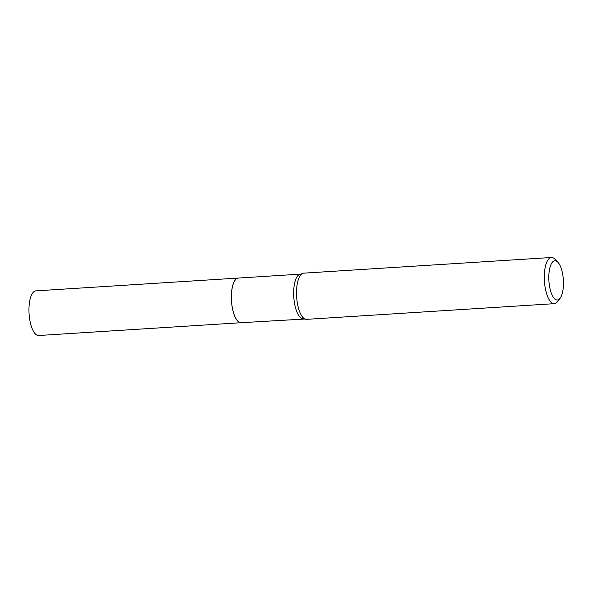 <?xml version="1.0" encoding="UTF-8"?>
<svg xmlns="http://www.w3.org/2000/svg" width="593" height="593" viewBox="0 0 593 593"><rect width="100%" height="100%" fill="white"/><g stroke="black" fill="none" stroke-linecap="round" stroke-linejoin="round"><path stroke-width="0.89" d="M235.162 280.118A22.319 8.213 86.4 0 0 235.147 280.141L235.184 280.096A22.364 8.235 86.4 0 1 235.221 280.044A22.364 8.235 86.4 0 1 238.319 278.065A22.364 8.235 86.4 0 0 238.275 278.065L35.869 290.866A22.364 8.235 86.4 0 0 30.273 322.392A22.364 8.235 86.4 0 0 38.693 335.512L241.099 322.711A22.364 8.235 86.4 0 0 241.121 322.711L304.95 319.019A23.134 8.517 86.4 0 0 306.588 319.338L554.366 303.668A23.134 8.517 86.4 0 0 557.568 301.622A23.134 8.517 86.4 0 0 557.613 301.57A23.134 8.517 86.4 0 0 557.65 301.511M238.275 278.065A22.364 8.235 86.4 0 0 232.671 309.59A22.364 8.235 86.4 0 0 241.099 322.711M235.147 280.141A22.319 8.213 86.4 0 0 231.485 300.903A22.319 8.213 86.4 0 0 237.734 321.043A22.319 8.213 86.4 0 0 237.756 321.065A22.364 8.235 86.4 0 0 241.143 322.703M235.184 280.096A22.364 8.235 86.4 0 0 231.515 300.903A22.364 8.235 86.4 0 0 237.771 321.087L237.734 321.043M552.157 262.491A19.665 7.242 86.4 0 0 549.963 288.465A19.665 7.242 86.4 0 0 560.088 298.264A19.665 7.242 86.4 0 0 560.126 298.212A19.665 7.242 86.4 0 0 563.35 279.918A19.665 7.242 86.4 0 0 557.843 262.173A19.665 7.242 86.4 0 0 552.157 262.491M557.843 262.173L554.929 259.163A23.134 8.517 86.4 0 0 551.446 257.488A23.134 8.517 86.4 0 0 548.243 259.534A23.134 8.517 86.4 0 0 544.871 285.707A23.134 8.517 86.4 0 0 554.366 303.668M551.446 257.488L303.668 273.158A23.134 8.517 86.4 0 0 302.082 273.684A23.134 8.517 86.4 0 0 300.466 275.204A23.134 8.517 86.4 0 0 296.834 299.213A23.134 8.517 86.4 0 0 304.95 319.019M238.319 278.065L300.577 274.129A22.364 8.235 86.4 0 0 297.478 276.101A22.364 8.235 86.4 0 0 294.217 301.407A22.364 8.235 86.4 0 0 303.401 318.767M300.577 274.129L302.082 273.684M560.126 298.212L557.613 301.57"/></g></svg>
